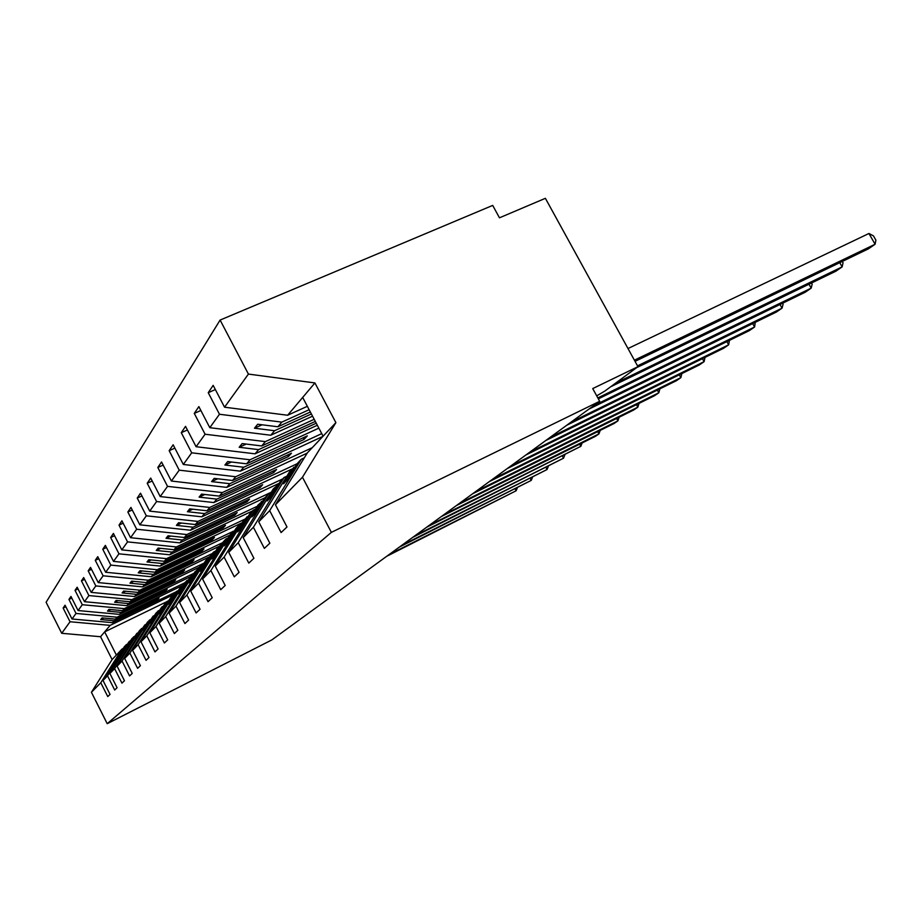 <?xml version="1.0" encoding="UTF-8"?>
<svg xmlns="http://www.w3.org/2000/svg" width="922" height="922" viewBox="0 0 922 922"><rect width="100%" height="100%" fill="white"/><g stroke="black" fill="none" stroke-linecap="round" stroke-linejoin="round"><path stroke-width="1.38" d="M307.36 406.314L287.641 415.246L224.553 407.201L248.421 374.078L220.104 320.061L492.694 205.41L499.47 217.811L545.386 198.311L637.966 366.679L592.731 388.577L599.669 401.289L331.378 532.363L302.474 477.227L275.436 504.783L286.996 526.969L281.095 532.559L269.673 510.65L258.725 521.806L269.846 543.208L264.36 548.394L253.389 527.257L284.103 477.481L286.857 476.19M220.104 320.061L46.1 602.262L61.716 633.299L70.037 621.751L63.134 608.047L65.842 606.768M176.114 591.82L112.438 622.661L114.04 620.771L100.729 619.561L102.054 617.901L115.423 619.123L117.059 617.198L76.019 613.441L68.943 599.427L71.789 598.078M63.134 608.047L65.059 605.201L72.02 618.996L112.438 622.661M70.037 621.751L110.156 625.358L173.855 594.483M184.515 582.923L119.457 614.363L121.128 612.381L107.505 611.125L108.9 609.384L122.58 610.652L124.297 608.624L82.3 604.717L75.039 590.368L78.036 588.951M68.943 599.427L70.959 596.43L78.093 610.548L119.457 614.363M182.925 585.332L117.059 617.198M194.046 573.254L126.81 605.65L128.561 603.576L114.628 602.262L116.091 600.441L130.094 601.755L131.892 599.634L88.892 595.566L81.447 580.86L84.594 579.385M75.039 590.368L77.16 587.222L84.478 601.697L126.81 605.65M190.312 576.78L124.297 608.624M204.2 563.019L134.531 596.511L136.375 594.321L122.107 592.95L123.652 591.037L137.989 592.408L139.879 590.172L95.83 585.931L88.189 570.868L91.509 569.312M81.447 580.86L83.671 577.552L91.186 592.385L134.531 596.511M199.475 567.122L131.892 599.634M212.267 553.534L142.656 586.888L144.604 584.583L129.979 583.165L131.604 581.137L146.298 582.577L148.292 580.215L103.126 575.801L95.277 560.334L98.781 558.697M88.189 570.868L90.529 567.387L98.239 582.589L142.656 586.888M209.939 556.577L139.879 590.172M222.79 542.562L151.208 576.757L153.259 574.325L138.265 572.85L139.983 570.718L155.057 572.216L157.155 569.727L110.824 565.105L102.757 549.235L106.456 547.518M95.277 560.334L97.744 556.669L105.673 572.262L151.208 576.757M218.998 546.412L148.292 580.215M233.254 531.314L160.232 566.073L162.399 563.515L147.013 561.959L148.822 559.712L164.289 561.279L166.502 558.651L118.961 553.822L110.652 537.514L114.57 535.705M102.757 549.235L105.362 545.375L113.51 561.383L160.232 566.073M229.947 535.037L157.155 569.727M244.607 519.293L169.763 554.79L172.057 552.082L156.256 550.457L158.169 548.083L174.051 549.719L176.39 546.953L127.559 541.882L119.007 525.125L123.145 523.212M110.652 537.514L113.406 533.435L121.796 549.881L169.763 554.79M242.198 522.705L166.502 558.651M257.307 506.259L179.836 542.862L182.268 539.992L166.029 538.298L168.058 535.774L184.377 537.491L186.855 534.553L136.663 529.24L127.847 511.998L132.249 509.981M119.007 525.125L121.923 520.803L130.555 537.71L179.836 542.862M252.501 510.938L176.39 546.953M271.264 492.221L190.52 530.231L193.09 527.188L176.402 525.39L178.545 522.728L195.326 524.526L197.965 521.414L146.333 515.813L137.228 498.064L141.919 495.932M127.847 511.998L130.936 507.411L139.844 524.814L190.52 530.231M264.948 497.753L186.855 534.553M282.754 478.898L201.849 516.816L204.569 513.589L187.408 511.698L189.69 508.863L206.954 510.765L209.755 507.446L156.602 501.556L147.209 483.266L152.199 480.996M137.228 498.064L140.513 493.201L149.71 511.122L201.849 516.816M279.193 483.289L197.965 521.414M297.126 463.743L213.892 502.559L216.797 499.125L199.106 497.131L201.538 494.111L219.332 496.117L222.317 492.579L167.539 486.367L157.823 467.5L163.159 465.091M147.209 483.266L150.701 478.08L160.198 496.566L213.892 502.559M292.147 468.964L209.755 507.446M312.247 447.689L226.72 487.369L229.809 483.704L211.587 481.607L214.181 478.38L232.517 480.5L235.709 476.732L179.214 470.162L169.164 450.685L174.869 448.115M157.823 467.5L161.546 461.968L171.377 481.042L226.72 487.369M307.199 453.128L222.317 492.579M321.743 433.628L240.412 471.165L243.719 467.247L224.91 465.022L227.688 461.565L246.612 463.812L250.023 459.778L191.707 452.817L181.277 432.683L187.408 429.963M169.164 450.685L173.14 444.773L183.317 464.458L240.412 471.165M322.884 436.417L235.709 476.732M317.329 425.249L255.06 453.82L258.598 449.625L239.178 447.274L242.152 443.563L261.698 445.948L265.352 441.626L205.087 434.227L194.277 413.402L200.869 410.486M181.277 432.683L185.541 426.356L196.098 446.721L255.06 453.82M318.851 428.131L250.023 459.778M312.546 416.179L270.757 435.23L274.56 430.724L254.484 428.223L257.687 424.247L277.902 426.771L281.832 422.126L219.471 414.255L208.234 392.68L215.356 389.557M194.277 413.402L198.852 406.602L209.801 427.681L270.757 435.23M314.195 419.314L265.352 441.626M61.716 633.299L100.567 636.722L112.115 659.576L122.119 648.973L100.786 682.741L107.759 696.571L110.052 694.404L103.022 680.471L107.54 675.861L129.322 641.355L130.521 640.767M126.867 644.351L124.505 646.46L103.022 680.471M107.54 675.861L114.685 690.013L117.082 687.743L109.879 673.475L114.616 668.646L136.871 633.368L138.127 632.746M134.289 636.503L131.811 638.716L109.879 673.475M114.616 668.646L121.946 683.144L124.47 680.759L117.082 666.145L122.061 661.074L144.789 624.978L146.114 624.332M142.092 628.274L139.487 630.59L117.082 666.145M122.061 661.074L129.576 675.93L132.226 673.417L124.643 658.435L129.887 653.099L153.121 616.15L154.516 615.47M150.286 619.63L147.543 622.062L124.643 658.435M129.887 653.099L137.609 668.335L140.398 665.684L132.607 650.321L138.127 644.697L161.892 606.872L163.367 606.157M158.907 610.525L156.025 613.084L132.607 650.321M138.127 644.697L146.056 660.325L149.007 657.547L140.997 641.781L146.817 635.846L171.146 597.076L172.691 596.327M167.988 600.937L164.946 603.633L140.997 641.781M146.817 635.846L154.977 651.889L158.088 648.95L149.837 632.757L155.991 626.487L180.896 586.749L182.544 585.954M177.566 590.818L174.362 593.676L149.837 632.757M155.991 626.487L164.393 642.98L167.677 639.868L159.195 623.226L165.706 616.599L191.223 575.824L192.963 574.982M187.696 580.134L184.308 583.142L159.195 623.226M165.706 616.599L174.362 633.552L177.842 630.256L169.095 613.142L175.987 606.111L202.149 564.252L203.993 563.365M198.414 568.816L194.819 572.009L169.095 613.142M175.987 606.111L184.919 623.56L188.607 620.068L179.583 602.446L186.912 594.99L213.731 551.99L215.702 551.045M209.778 556.83L205.963 560.207L179.583 602.446M186.912 594.99L196.121 612.957L200.051 609.246L190.727 591.094L198.518 583.153L226.04 538.944L228.137 537.952M221.833 544.107L217.788 547.691L190.727 591.094M198.518 583.153L208.038 601.686L212.221 597.733L202.586 579.004L210.896 570.545L239.155 525.067L241.391 524.007M234.672 530.565L230.362 534.38L202.586 579.004M210.896 570.545L220.738 589.665L225.199 585.458L215.229 566.131L224.104 557.095L253.135 510.258L255.521 509.128M248.352 516.124L243.754 520.204L215.229 566.131M224.104 557.095L234.292 576.838L239.063 572.332L228.737 552.37L238.233 542.701L268.083 494.434L270.642 493.224M262.977 500.715L258.045 505.06L228.737 552.37M238.233 542.701L248.802 563.112L253.907 558.283L243.201 537.63L253.389 527.257M278.628 484.211L273.338 488.867L243.201 537.63M295.42 466.497L289.75 471.499L258.725 521.806M224.553 407.201L213.166 385.361L208.234 392.68M309.147 409.725L281.832 422.126M596.707 395.849L604.751 391.135L637.966 366.679M287.641 415.246L302.681 397.44L323.092 436.187L307.383 452.829L275.436 504.783M122.119 648.973L123.271 648.42M72.02 618.996L76.019 613.441M78.093 610.548L82.3 604.717M84.478 601.697L88.892 595.566M91.186 592.385L95.83 585.931M98.239 582.589L103.126 575.801M105.673 572.262L110.824 565.105M113.51 561.383L118.961 553.822M121.796 549.881L127.559 541.882M130.555 537.71L136.663 529.24M139.844 524.814L146.333 515.813M149.71 511.122L156.602 501.556M160.198 496.566L167.539 486.367M171.377 481.042L179.214 470.162M183.317 464.458L191.707 452.817M196.098 446.721L205.087 434.227M209.801 427.681L219.471 414.255M112.115 659.576L91.416 692.295L100.786 682.741M91.416 692.295L107.217 723.689L331.378 532.363M126.164 644.697L120.528 654.389L129.322 641.355M157.109 598.954L157.501 599.726L159.08 597.998L115.423 619.123M157.501 599.726L114.04 620.771M133.563 636.872L127.847 646.737L136.871 633.368M165.13 590.115L165.545 590.921L167.205 589.112L122.58 610.652M165.545 590.921L121.128 612.381M141.32 628.654L135.522 638.692L144.789 624.978M173.555 580.837L173.993 581.69L175.733 579.788L130.094 601.755M173.993 581.69L128.561 603.576M149.468 620.022L143.59 630.256L153.121 616.15M182.395 571.098L182.856 571.997L184.677 570.003L137.989 592.408M182.856 571.997L136.375 594.321M158.054 610.94L150.355 623.18L152.095 621.359L161.892 606.872M191.684 560.853L192.168 561.809L194.093 559.7L146.298 582.577M192.168 561.809L144.604 584.583M167.089 601.375L159.218 613.902L161.05 611.989L171.146 597.076M201.469 550.077L201.987 551.079L204.004 548.867L155.057 572.216M201.987 551.079L153.259 574.325M176.621 591.279L168.565 604.129L170.501 602.101L180.896 586.749M211.772 538.702L212.325 539.762L214.457 537.434L164.289 561.279M212.325 539.762L162.399 563.515M186.693 580.618L178.442 593.791L180.482 591.647L191.223 575.824M222.663 526.704L223.239 527.822L225.498 525.356L174.051 549.719M223.239 527.822L172.057 552.082M197.343 569.335L188.895 582.854L191.061 580.583L199.555 566.995L202.149 564.252M234.165 514.015L234.776 515.202L237.173 512.597L184.377 537.491M234.776 515.202L182.268 539.992M208.637 557.372L199.982 571.248L202.275 568.851L210.977 554.894L213.731 551.99M246.347 500.565L247.004 501.833L249.539 499.067L195.326 524.526M247.004 501.833L193.09 527.188M220.635 544.683L211.749 558.939L214.192 556.381L223.124 542.044L226.04 538.944M259.266 486.297L259.969 487.657L262.655 484.718L206.954 510.765M259.969 487.657L204.569 513.589M233.393 531.176L224.276 545.836L226.87 543.116L236.032 528.364L239.155 525.067M272.993 471.142L273.742 472.583L276.6 469.459L219.332 496.117M273.742 472.583L216.797 499.125M246.981 516.781L237.622 531.867L240.4 528.963L249.804 513.785L253.135 510.258M287.606 454.995L288.413 456.54L291.456 453.209L232.517 480.5M288.413 456.54L229.809 483.704M261.502 501.407L251.879 516.942L254.852 513.831L264.522 498.203L268.083 494.434M303.188 437.766L304.064 439.425L307.314 435.864L246.612 463.812M304.064 439.425L243.719 467.247M277.049 484.949L267.15 500.957L270.342 497.626L280.288 481.515L284.103 477.481M316.258 423.21L258.598 449.625M315.312 421.423L261.698 445.948M293.726 467.293L283.538 483.808L286.961 480.224L297.207 463.605L301.31 459.26L269.673 510.65M301.31 459.26L304.283 457.877M311.382 413.966L274.56 430.724M310.357 412.019L277.902 426.771M302.681 397.44L314.921 382.941L335.885 422.645L302.474 477.227M248.421 374.078L314.921 382.941M323.092 436.187L335.885 422.645M107.217 723.689L271.806 639.937L599.669 401.289M116.391 655.058L104.659 631.881L110.156 625.358M100.567 636.722L104.659 631.881L166.778 601.697M262.067 424.788L254.484 428.223M246.22 444.058L239.178 447.274M231.468 462.014L224.91 465.022M217.707 478.783L211.587 481.607M204.834 494.48L199.106 497.131M192.779 509.198L187.408 511.698M181.438 523.039L176.402 525.39M170.777 536.062L166.029 538.298M160.739 548.348L156.256 550.457M151.243 559.954L147.013 561.959M142.265 570.937L138.265 572.85M133.771 581.356L129.979 583.165M125.703 591.233L122.107 592.95M118.051 600.625L114.628 602.262M110.767 609.557L107.505 611.125M103.829 618.063L100.729 619.561M634.394 360.191L875.093 244.249L868.328 248.894L635.039 361.366M868.95 233.485L873.457 235.882L875.9 240.169L875.093 244.249L868.95 233.485L627.986 348.539M637.517 365.861L842.143 266.884L835.805 271.241L636.641 367.659M842.259 261.468L843.042 262.851L842.143 266.884L839.758 262.666M615.7 383.068L811.199 288.137L805.229 292.228L610.629 386.802M811.51 282.996L812.167 284.149L811.199 288.137L808.986 284.218M597.836 397.924L782.063 308.144L776.439 312.005L598.343 398.857M782.559 303.246L783.101 304.202L782.063 308.144L780.012 304.49M593.503 405.772L754.599 326.999L749.286 330.652L588.904 409.114M755.256 322.331L754.599 326.999L752.686 323.587M571.052 422.126L728.657 344.816L723.632 348.262L566.707 425.273M729.44 340.356L728.657 344.816L726.87 341.613M549.858 437.547L704.108 361.666L699.36 364.939L545.755 440.532M705.019 357.402L704.108 361.666L702.437 358.67M529.827 452.126L680.862 377.64L676.356 380.728L525.943 454.949M681.877 373.537L680.862 377.64L679.295 374.805M510.869 465.933L658.804 392.784L654.528 395.722L507.192 468.607M659.91 388.842L658.804 392.784L657.328 390.121M492.89 479.014L637.84 407.178L633.783 409.967L489.409 481.549M639.038 403.387L637.84 407.178L636.468 404.654M475.833 491.426L617.913 420.87L614.04 423.521L472.525 493.835M619.169 417.217L617.913 420.87L616.611 418.484M459.617 503.239L598.92 433.905L595.232 436.44L456.459 505.533M600.245 430.378L598.92 433.905L597.698 431.646M444.173 514.476L580.825 446.34L441.177 516.654M582.128 442.963L580.825 446.34L579.661 444.197M429.468 525.171L563.538 458.199L426.609 527.257M564.817 454.984L563.538 458.199L562.443 456.171M415.442 535.394L547.034 469.54L412.71 537.376M548.279 466.463L547.034 469.54L545.985 467.604M402.038 545.144L531.233 480.397L399.433 547.046M532.455 477.435L531.233 480.397L530.242 478.541M389.234 554.468L516.113 490.781L386.744 556.277M517.3 487.945L516.113 490.781L515.168 489.017"/></g></svg>
